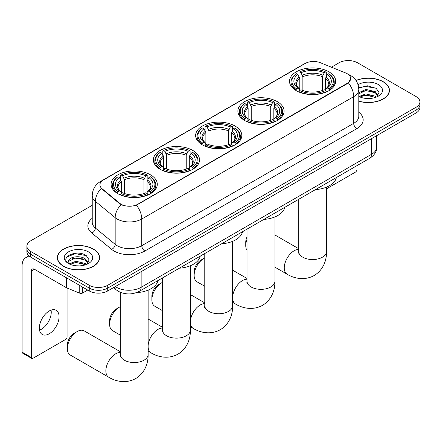 <?xml version="1.0" encoding="UTF-8"?>
<svg xmlns="http://www.w3.org/2000/svg" width="442" height="442" viewBox="0 0 442 442"><rect width="100%" height="100%" fill="white"/><g stroke="black" fill="none" stroke-linecap="round" stroke-linejoin="round"><path stroke-width="0.66" d="M150.518 174.839A23.089 13.332 0 0 0 125.357 171.949A23.089 13.332 0 0 0 111.102 184.264A23.089 13.332 0 0 0 117.865 193.69A23.089 13.332 0 0 0 143.026 196.579A23.089 13.332 0 0 0 157.28 184.264A23.089 13.332 0 0 0 150.518 174.839M277.305 101.638A23.089 13.332 0 0 0 252.144 98.748A23.089 13.332 0 0 0 237.89 111.064A23.089 13.332 0 0 0 244.653 120.489A23.089 13.332 0 0 0 269.813 123.379A23.089 13.332 0 0 0 284.068 111.064A23.089 13.332 0 0 0 277.305 101.638M235.045 126.036A23.089 13.332 0 0 0 209.884 123.147A23.089 13.332 0 0 0 195.629 135.462A23.089 13.332 0 0 0 202.392 144.888A23.089 13.332 0 0 0 227.553 147.777A23.089 13.332 0 0 0 241.807 135.462A23.089 13.332 0 0 0 235.045 126.036M192.778 150.435A23.089 13.332 0 0 0 167.617 147.545A23.089 13.332 0 0 0 153.368 159.86A23.089 13.332 0 0 0 160.131 169.286A23.089 13.332 0 0 0 185.292 172.176A23.089 13.332 0 0 0 199.541 159.86A23.089 13.332 0 0 0 192.778 150.435M328.931 71.831A23.089 13.332 0 0 0 303.77 68.941A23.089 13.332 0 0 0 289.516 81.256A23.089 13.332 0 0 0 296.278 90.682A23.089 13.332 0 0 0 321.439 93.571A23.089 13.332 0 0 0 335.693 81.256A23.089 13.332 0 0 0 328.931 71.831M347.23 73.715A11.763 6.79 0 0 0 345.655 72.958L320.29 62.703A11.763 6.79 0 0 0 305.229 63.46L103.373 180.005A11.763 6.79 0 0 0 99.925 184.806A11.763 6.79 0 0 0 102.052 188.701L119.815 203.342A11.763 6.79 0 0 0 137.766 204.254L347.23 83.317A11.763 6.79 0 0 0 350.672 78.516A11.763 6.79 0 0 0 347.23 73.715M122.445 293.04A13.067 7.547 180 0 1 117.169 290.565M358.799 101.235A21.128 12.199 0 0 0 389.457 90.345A21.128 12.199 0 0 0 383.269 81.72A21.128 12.199 0 0 0 355.97 80.45M93.411 249.067A21.128 12.199 0 0 0 70.383 246.426A21.128 12.199 0 0 0 57.344 257.692A21.128 12.199 0 0 0 63.532 266.316A21.128 12.199 0 0 0 86.555 268.963A21.128 12.199 0 0 0 99.599 257.692A21.128 12.199 0 0 0 93.411 249.067M57.559 258.791A21.128 12.199 0 0 0 57.488 259.117M350.672 78.516L348.368 82.842L347.23 83.671L136.44 205.198A15.249 8.801 60 0 1 141.772 219.011A17.426 10.061 180 0 1 117.13 219.011A17.426 10.061 180 0 1 115.174 217.668L95.384 201.353A17.426 10.061 180 0 1 92.234 195.579L92.234 222.26A17.426 10.061 0 0 0 95.384 228.028L115.174 244.343A17.426 10.061 0 0 0 117.13 245.691A17.426 10.061 0 0 0 141.772 245.691L353.694 123.335A17.426 10.061 0 0 0 358.799 116.218L358.799 89.544A17.426 10.061 180 0 1 353.694 96.66A15.249 8.801 -120 0 0 348.368 82.842M92.234 205.287L30.725 240.796A13.067 7.547 0 0 0 26.896 246.133L26.896 251.824A13.067 7.547 0 0 0 30.725 257.161L89.251 290.947L89.251 288.101A13.067 7.547 0 0 0 107.732 288.101L416.071 110.086A13.067 7.547 0 0 0 419.9 104.748A13.067 7.547 0 0 1 416.071 110.086L107.732 288.101A13.067 7.547 0 0 1 89.251 288.101L30.725 254.316L89.251 288.101L89.251 285.256A13.067 7.547 0 0 0 107.732 285.256L416.071 107.24A13.067 7.547 0 0 0 419.9 101.903A13.067 7.547 0 0 0 416.071 96.571L357.545 62.781A13.067 7.547 0 0 0 339.064 62.781L331.412 67.195M26.896 248.979A13.067 7.547 0 0 0 30.725 254.316A13.067 7.547 0 0 1 26.896 248.979M122.456 205.198L119.815 203.861L101.262 188.414A15.249 10.199 129.5 0 0 95.384 201.353L95.384 228.028A4.354 2.912 -50.5 0 1 91.814 233.028A21.78 12.575 180 0 1 92.234 218.271M26.896 246.133A13.067 7.547 0 0 0 30.725 251.47L89.251 285.256M99.456 259.117A21.128 12.199 0 0 0 99.378 258.791M389.314 91.77A21.128 12.199 0 0 0 389.236 91.444M89.251 290.947A13.067 7.547 0 0 0 107.732 290.947L416.071 112.931A13.067 7.547 0 0 0 419.9 107.594L419.9 101.903M358.799 101.091A20.912 12.072 0 0 0 389.236 90.345A20.912 12.072 0 0 0 383.115 81.809A20.912 12.072 0 0 0 356.053 80.571M365.965 98.428L369.252 98.527M359.44 96.345L365.777 93.925L375.291 96.152L376.44 97.074M360.026 96.953L365.777 95.058L375.496 97.422M358.799 95.334A9.846 5.685 0 0 0 360.108 97.03M358.799 92.71L365.777 89.411L375.291 91.632L378.114 95.544M358.799 93.842L365.777 90.538L375.291 92.765L377.893 95.837M358.799 96.422A14.199 8.199 0 0 0 378.369 96.141A14.199 8.199 0 0 0 378.369 84.549A14.199 8.199 0 0 0 358.042 84.693M376.777 96.936L379.004 92.566L376.186 88.328L367.335 85.787L358.711 87.87M359.539 96.787L358.799 95.997M358.738 88.14L365.004 86.328L375.993 88.196M361.876 91.417L365.004 90.848L372.849 91.522M361.876 95.931L365.004 95.361L372.849 96.036M326.544 188.806L355.39 172.153A2.177 1.26 120 0 0 356.932 169.485L356.932 165.673M63.687 266.228A20.912 12.072 0 0 0 86.472 268.846A20.912 12.072 0 0 0 99.378 257.692A20.912 12.072 0 0 0 93.256 249.155A20.912 12.072 0 0 0 70.466 246.542A20.912 12.072 0 0 0 57.559 257.692A20.912 12.072 0 0 0 63.687 266.228M76.107 265.78L79.394 265.874M69.582 263.692L75.919 261.277L85.433 263.498L86.582 264.421M70.168 264.305L75.919 262.404L85.638 264.769M69.681 264.134L68.665 261.747A9.846 5.685 0 0 0 70.25 264.382M88.256 262.891L85.433 258.984C79.521 254.575 67.361 257.294 68.665 261.747L68.626 261.316M68.687 261.885L68.958 261.156L75.919 257.885L85.433 260.111L88.035 263.183M86.919 264.283L89.146 259.913L86.328 255.675C76.367 248.514 58.659 257.951 68.886 263.736L69.388 264.045M88.51 251.896A14.199 8.199 0 0 0 68.427 251.896A14.199 8.199 0 0 0 68.427 263.493A14.199 8.199 0 0 0 88.51 263.493A14.199 8.199 0 0 0 88.51 251.896M66.808 257.1L75.146 253.675L86.135 255.548M72.018 258.763L75.146 258.194L82.991 258.868M72.018 263.277L75.146 262.714L82.991 263.382M247.039 239.282A13.94 8.05 120 0 0 245.763 245.619L245.763 242.061A9.586 5.531 -60 0 1 247.039 236.752M245.763 245.619A13.94 8.05 120 0 0 247.039 250.487M295.864 90.439L296.483 88.787A20.735 11.973 0 0 1 296.483 73.726L297.908 74.549A18.73 10.812 0 0 0 297.908 87.964L299.317 88.765L299.77 90.444M299.77 89.759L299.77 78.499L297.908 74.549M298.947 76.333L298.947 72.306L299.566 71.947A20.735 11.973 0 0 1 325.643 71.947L324.218 72.77A18.73 10.812 0 0 0 300.991 72.77L302.853 76.72L302.853 90.488M322.356 90.488L322.356 76.72L324.218 72.77M315.483 189.601A23.962 13.835 0 0 0 336.39 177.529M298.947 91.632A21.608 12.475 0 0 0 326.262 91.632L325.643 90.566A20.735 11.973 0 0 1 299.566 90.566L298.947 92.002M326.262 92.002L326.262 91.632M296.483 73.726L295.864 74.079A21.608 12.475 0 0 0 290.996 81.969A21.608 12.475 0 0 0 295.864 89.853M325.643 71.947L326.262 72.306L326.262 76.333M299.566 90.566L300.991 89.743A18.73 10.812 0 0 0 324.218 89.743L325.643 90.566M297.908 87.964L296.483 88.787M300.991 72.77L299.566 71.947M299.317 76.974A16.757 9.674 0 0 0 299.317 88.765L299.394 88.814C297.013 86.516 296.046 84.952 296.488 84.129A16.116 9.304 0 0 1 299.77 78.499M329.345 89.853A21.608 12.475 0 0 0 334.213 81.969A21.608 12.475 0 0 0 329.345 74.079L328.726 73.726A20.735 11.973 0 0 1 328.726 88.787L329.345 90.439M328.726 88.787L327.301 87.964A18.73 10.812 0 0 0 327.301 74.549L328.726 73.726M327.301 74.549L325.439 78.499L325.439 89.759L325.892 88.765L327.301 87.964M325.439 78.499A16.116 9.304 0 0 1 328.721 84.129C329.163 84.958 328.191 86.516 325.815 88.814L325.892 88.765A16.757 9.674 0 0 0 325.892 76.974M325.439 90.444L325.439 89.759M194.137 275.427L194.137 271.869A9.586 5.531 -60 0 1 200.911 260.134L203.994 258.355A13.94 8.05 120 0 0 194.137 275.427A13.94 8.05 120 0 0 197.022 281.808L204.779 286.283M244.238 120.241L244.857 118.594A20.735 11.973 0 0 1 244.857 103.533L246.282 104.356A18.73 10.812 0 0 0 246.282 117.771L247.691 118.572L248.144 120.252M248.144 119.567L248.144 108.301L246.282 104.356M247.316 106.141L247.316 102.108L247.94 101.754A20.735 11.973 0 0 1 274.018 101.754L272.592 102.577A18.73 10.812 0 0 0 249.365 102.577L251.227 106.522L251.227 120.296M270.731 120.296L270.731 106.522L272.592 102.577M263.857 219.409A23.962 13.835 0 0 0 284.764 207.337M247.316 121.44A21.608 12.475 0 0 0 274.637 121.44L274.018 120.373A20.735 11.973 0 0 1 247.94 120.373L247.316 121.81M274.637 121.81L274.637 121.44M244.857 103.533L244.238 103.887A21.608 12.475 0 0 0 239.371 111.776A21.608 12.475 0 0 0 244.238 119.66M274.018 101.754L274.637 102.108L274.637 106.141M247.94 120.373L249.365 119.55A18.73 10.812 0 0 0 272.592 119.55L274.018 120.373M246.282 117.771L244.857 118.594M249.365 102.577L247.94 101.754M247.691 106.782A16.757 9.674 0 0 0 247.691 118.572L247.769 118.622C245.387 116.318 244.42 114.754 244.862 113.931A16.116 9.304 0 0 1 248.144 108.301M277.72 119.66A21.608 12.475 0 0 0 282.587 111.776A21.608 12.475 0 0 0 277.72 103.887L277.101 103.533A20.735 11.973 0 0 1 277.101 118.594L277.72 120.241M277.101 118.594L275.675 117.771A18.73 10.812 0 0 0 275.675 104.356L277.101 103.533M275.675 104.356L273.813 108.301L273.813 119.567L274.267 118.572L275.675 117.771M273.813 108.301A16.116 9.304 0 0 1 277.095 113.931C277.537 114.76 276.565 116.323 274.189 118.622L274.267 118.572A16.757 9.674 0 0 0 274.267 106.782M273.813 120.252L273.813 119.567M204.779 257.935A13.94 8.05 120 0 0 203.994 258.355L200.911 260.134M151.871 299.825L151.871 296.267A9.586 5.531 -60 0 1 158.65 284.532L161.733 282.753A13.94 8.05 120 0 0 161.728 282.753A13.94 8.05 120 0 0 151.871 299.825A13.94 8.05 120 0 0 154.761 306.207L162.512 310.682M201.977 144.644L202.596 142.993A20.735 11.973 0 0 1 202.596 127.931L204.022 128.755A18.73 10.812 0 0 0 204.022 142.169L205.431 142.97L205.884 144.65M205.884 143.965L205.884 132.705L204.022 128.755M205.055 130.539L205.055 126.511L205.674 126.152A20.735 11.973 0 0 1 231.757 126.152L230.332 126.976A18.73 10.812 0 0 0 207.099 126.976L208.967 130.926L208.967 144.694M228.47 144.694L228.47 130.926L230.332 126.976M221.597 243.807A23.962 13.835 0 0 0 242.503 231.735M205.055 145.838A21.608 12.475 0 0 0 232.376 145.838L231.757 144.772A20.735 11.973 0 0 1 205.674 144.772L205.055 146.208M232.376 146.208L232.376 145.838M202.596 127.931L201.977 128.285A21.608 12.475 0 0 0 197.11 136.175A21.608 12.475 0 0 0 201.977 144.059M231.757 126.152L232.376 126.511L232.376 130.539M205.674 144.772L207.099 143.948A18.73 10.812 0 0 0 230.332 143.948L231.757 144.772M204.022 142.169L202.596 142.993M207.099 126.976L205.674 126.152M205.431 131.18A16.757 9.674 0 0 0 205.431 142.97L205.508 143.02C203.127 140.722 202.16 139.158 202.596 138.335A16.116 9.304 0 0 1 205.884 132.705M235.459 144.059A21.608 12.475 0 0 0 240.321 136.175A21.608 12.475 0 0 0 235.459 128.285L234.84 127.931A20.735 11.973 0 0 1 234.84 142.993L235.459 144.644M234.84 142.993L233.415 142.169A18.73 10.812 0 0 0 233.415 128.755L234.84 127.931M233.415 128.755L231.547 132.705L231.547 143.965L232.006 142.97L233.415 142.169M231.547 132.705A16.116 9.304 0 0 1 234.835 138.335C235.271 139.164 234.304 140.722 231.923 143.02L232.006 142.97A16.757 9.674 0 0 0 232.006 131.18M231.547 144.65L231.547 143.965M162.512 282.339A13.94 8.05 120 0 0 161.733 282.753M109.61 324.224L109.61 320.671A9.586 5.531 -60 0 1 116.39 308.93L119.467 307.151A13.94 8.05 120 0 0 109.61 324.224A13.94 8.05 120 0 0 112.5 330.605L120.252 335.086M159.711 169.043L160.335 167.391A20.735 11.973 0 0 1 160.335 152.335L161.761 153.159A18.73 10.812 0 0 0 161.761 166.568L163.164 167.369L163.623 169.048M163.623 168.363L163.623 157.103L161.761 153.159M162.794 154.943L162.794 150.91L163.413 150.556A20.735 11.973 0 0 1 189.496 150.556L188.071 151.379A18.73 10.812 0 0 0 164.838 151.379L166.7 155.324L166.7 169.098M186.209 169.098L186.209 155.324L188.071 151.379M179.336 268.206A23.962 13.835 0 0 0 200.243 256.139M162.794 170.236A21.608 12.475 0 0 0 190.115 170.236L189.496 169.17A20.735 11.973 0 0 1 163.413 169.17L162.794 170.606M190.115 170.606L190.115 170.236M160.335 152.335L159.711 152.689A21.608 12.475 0 0 0 154.849 160.573A21.608 12.475 0 0 0 159.711 168.463M189.496 150.556L190.115 150.91L190.115 154.943M163.413 169.17L164.838 168.347A18.73 10.812 0 0 0 188.071 168.347L189.496 169.17M161.761 166.568L160.335 167.391M164.838 151.379L163.413 150.556M163.164 155.584A16.757 9.674 0 0 0 163.164 167.369L163.247 167.419C160.866 165.12 159.893 163.557 160.335 162.733A16.116 9.304 0 0 1 163.623 157.103M193.193 168.463A21.608 12.475 0 0 0 198.06 160.573A21.608 12.475 0 0 0 193.193 152.689L192.574 152.335A20.735 11.973 0 0 1 192.574 167.391L193.193 169.043M192.574 167.391L191.148 166.568A18.73 10.812 0 0 0 191.148 153.159L192.574 152.335M191.148 153.159L189.287 157.103L189.287 168.363L189.745 167.369L191.148 166.568M189.287 157.103A16.116 9.304 0 0 1 192.574 162.733C193.01 163.562 192.043 165.126 189.662 167.419L189.745 167.369A16.757 9.674 0 0 0 189.745 155.584M189.287 169.048L189.287 168.363M120.252 306.737A13.94 8.05 120 0 0 119.467 307.151L116.39 308.93M67.35 348.627L67.35 345.069A9.586 5.531 -60 0 1 74.129 333.329L77.206 331.55A13.94 8.05 120 0 0 67.35 348.627A13.94 8.05 120 0 0 70.239 355.009L108.743 377.236A13.94 8.05 -60 0 1 106.605 366.064A13.94 8.05 -60 0 1 115.71 353.782A13.94 8.05 -60 0 1 120.252 352.44M117.45 193.441L118.069 191.789A20.735 11.973 0 0 1 118.069 176.734L119.495 177.557A18.73 10.812 0 0 0 119.495 190.966L120.904 191.767L121.362 193.447M121.362 192.762L121.362 181.502L119.495 177.557M120.533 179.341L120.533 175.308L121.152 174.955A20.735 11.973 0 0 1 147.236 174.955L145.81 175.778A18.73 10.812 0 0 0 122.578 175.778L124.44 179.723L124.44 193.497M143.943 193.497L143.943 179.723L145.81 175.778M136.418 292.648A23.962 13.835 0 0 0 157.976 280.537M120.533 194.64A21.608 12.475 0 0 0 147.855 194.64L147.236 193.568A20.735 11.973 0 0 1 121.152 193.568L120.533 195.01M147.855 195.01L147.855 194.64M118.069 176.734L117.45 177.087A21.608 12.475 0 0 0 112.588 184.971A21.608 12.475 0 0 0 117.45 192.861M147.236 174.955L147.855 175.308L147.855 179.341M121.152 193.568L122.578 192.745A18.73 10.812 0 0 0 145.81 192.745L147.236 193.568M119.495 190.966L118.069 191.789M122.578 175.778L121.152 174.955M120.904 179.982A16.757 9.674 0 0 0 120.904 191.767L120.986 191.822C118.605 189.519 117.633 187.955 118.075 187.132A16.116 9.304 0 0 1 121.362 181.502M150.932 192.861A21.608 12.475 0 0 0 155.799 184.971A21.608 12.475 0 0 0 150.932 177.087L150.313 176.734A20.735 11.973 0 0 1 150.313 191.789L150.932 193.441M150.313 191.789L148.888 190.966A18.73 10.812 0 0 0 148.888 177.557L150.313 176.734M148.888 177.557L147.026 181.502L147.026 192.762L147.479 191.767L148.888 190.966M147.026 181.502A16.116 9.304 0 0 1 150.313 187.132C150.75 187.96 149.777 189.524 147.401 191.822L147.479 191.767A16.757 9.674 0 0 0 147.479 179.982M147.026 193.447L147.026 192.762M120.252 351.688L84.179 330.859A13.94 8.05 120 0 0 77.206 331.55L74.129 333.329M51.068 310.14A13.94 8.05 -60 0 1 41.388 329.262A13.94 8.05 -60 0 1 39.526 330.13M49.206 333.776A13.94 8.05 120 0 0 58.311 321.489A13.94 8.05 120 0 0 56.178 310.323A13.94 8.05 120 0 0 49.206 311.008A13.94 8.05 120 0 0 40.1 323.295A13.94 8.05 120 0 0 42.239 334.467A13.94 8.05 120 0 0 49.206 333.776M82.549 287.079L82.549 293.04L87.709 290.062M30.575 257.073A17.426 10.061 -120 0 0 25.708 257.719A17.426 10.061 -120 0 0 22.1 265.697L22.1 352.125L31.343 357.462L31.343 271.029A4.354 2.514 60 0 1 32.244 269.034A4.354 2.514 60 0 1 34.421 269.255L66.632 287.847L66.632 277.891M31.343 357.462A2.177 1.26 120 0 0 31.791 358.462L22.553 353.125A2.177 1.26 -60 0 1 22.1 352.125M31.791 358.462A2.177 1.26 120 0 0 32.879 358.351L65.532 339.5A2.177 1.26 120 0 0 67.073 336.832L67.073 288.051M82.549 293.04A2.177 1.26 180 0 1 79.759 293.179L66.919 287.991A2.177 1.26 180 0 1 66.632 287.847M102.052 188.701L102.052 189.215M119.815 203.342L119.815 203.861M137.766 204.254L137.766 204.602M347.23 83.317L347.23 83.671M144.849 251.023A4.354 2.514 60 0 1 141.772 245.691L141.772 219.011L353.694 96.66L353.694 123.335A4.354 2.514 60 0 0 356.777 128.672L144.849 251.023A21.78 12.575 180 0 1 114.047 251.023A21.78 12.575 180 0 1 111.605 249.343L91.814 233.028M358.799 89.544C358.506 83.278 355.749 78.582 350.539 75.449L348.34 74.378A15.249 7.138 112 0 0 348.13 74.306M102.074 180.894A15.249 8.801 -120 0 0 100.494 181.485C95.284 184.618 92.527 189.314 92.234 195.579M100.494 181.485L303.947 64.024A15.249 8.801 60 0 1 305.102 63.538M121.114 204.668A15.249 10.199 129.5 0 0 115.174 217.668L115.174 244.343A4.354 2.912 -50.5 0 1 111.605 249.343M358.799 112.235A21.78 12.575 180 0 1 356.777 128.672M107.732 285.256L107.732 290.947M416.071 107.24L416.071 112.931M30.725 251.47L30.725 257.161M115.34 286.554A17.426 10.061 0 0 0 116.511 287.306A17.426 10.061 0 0 0 141.153 287.306L371.562 154.28A17.426 10.061 0 0 0 376.667 147.164C376.794 151.49 374.49 155.192 369.755 158.269L139.352 291.295A8.713 5.028 60 0 0 141.153 287.306L141.153 271.653M371.562 138.628L371.562 154.28A8.713 5.028 60 0 1 369.755 158.269M114.633 286.963A8.713 5.829 129.5 0 0 116.152 289.797L113.506 287.615M326.544 187.121L326.544 251.487A13.94 8.05 180 0 1 322.461 257.178A13.94 8.05 180 0 1 302.748 257.178A13.94 8.05 180 0 1 298.665 251.487L298.483 253.133M326.544 251.487C326.732 259.548 323.671 269.78 314.163 275.526C304.433 280.885 294.041 278.421 287.151 274.233A13.94 8.05 -60 0 1 285.018 263.062A13.94 8.05 -60 0 1 294.123 250.774A13.94 8.05 -60 0 1 298.665 249.437M322.356 76.72A16.116 9.304 0 0 0 302.853 76.72M322.815 75.201A16.757 9.674 0 0 0 302.394 75.201M274.918 216.928L274.918 281.294A13.94 8.05 180 0 1 270.835 286.985A13.94 8.05 180 0 1 251.122 286.985A13.94 8.05 180 0 1 247.039 281.294L246.857 282.941M232.658 296.98A13.94 8.05 -60 0 1 242.498 280.582A13.94 8.05 -60 0 1 247.039 279.239M274.918 281.294C275.106 289.35 272.045 299.588 262.537 305.334C252.807 310.693 242.415 308.229 235.525 304.035A13.94 8.05 -60 0 1 232.658 298.311M270.731 106.522A16.116 9.304 0 0 0 251.227 106.522M271.184 105.003A16.757 9.674 0 0 0 250.769 105.003M232.658 241.326L232.658 305.693A13.94 8.05 180 0 1 228.575 311.383A13.94 8.05 180 0 1 208.862 311.383A13.94 8.05 180 0 1 204.779 305.693L204.596 307.339M190.397 321.378A13.94 8.05 -60 0 1 200.237 304.98A13.94 8.05 -60 0 1 204.779 303.643M232.658 305.693C232.846 313.754 229.779 323.986 220.271 329.732C210.547 335.091 200.154 332.627 193.264 328.439A13.94 8.05 -60 0 1 190.397 322.71M228.47 130.926A16.116 9.304 0 0 0 208.967 130.926M228.923 129.407A16.757 9.674 0 0 0 208.508 129.407M190.397 265.725L190.397 330.091A13.94 8.05 180 0 1 186.314 335.782A13.94 8.05 180 0 1 166.595 335.782A13.94 8.05 180 0 1 162.512 330.091L162.33 331.738M148.131 345.777A13.94 8.05 -60 0 1 157.971 329.384A13.94 8.05 -60 0 1 162.512 328.041M190.397 330.091C190.579 338.152 187.518 348.384 178.01 354.13C168.286 359.49 157.888 357.031 151.004 352.838A13.94 8.05 -60 0 1 148.131 347.114M186.209 155.324A16.116 9.304 0 0 0 166.7 155.324M186.662 153.805A16.757 9.674 0 0 0 166.247 153.805M148.131 290.123L148.131 354.495A13.94 8.05 180 0 1 144.048 360.186A13.94 8.05 180 0 1 124.335 360.186A13.94 8.05 180 0 1 120.252 354.495L120.069 356.136M143.943 179.723A16.116 9.304 0 0 0 124.44 179.723M144.401 178.203A16.757 9.674 0 0 0 123.987 178.203M31.343 271.029L34.421 269.255M66.919 278.057L66.919 287.991M79.759 293.179L79.759 285.471M303.947 64.024L306.742 62.725M139.352 291.295C132.34 294.814 125.329 294.814 118.318 291.295L116.152 289.797M376.667 147.164L376.667 135.683M389.236 92.091L389.236 90.345M99.378 259.437L99.378 257.692M57.559 259.437L57.559 257.692M287.151 274.233L274.918 267.167M290.996 85.952L290.996 81.969M334.213 85.952L334.213 81.969M298.665 248.686L274.918 234.973M298.665 199.314L298.665 251.487M235.525 304.035L232.658 302.378M239.371 115.76L239.371 111.776M282.587 115.76L282.587 111.776M247.039 278.493L232.658 270.189M247.039 229.116L247.039 281.294M158.65 284.532L161.728 282.753M193.264 328.439L190.397 326.782M197.11 140.158L197.11 136.175M240.321 140.158L240.321 136.175M204.779 302.892L190.397 294.587M204.779 253.52L204.779 305.693M151.004 352.838L148.131 351.18M154.849 164.562L154.849 160.573M198.06 164.562L198.06 160.573M162.512 327.29L148.131 318.986M162.512 277.919L162.512 330.091M148.131 354.495C148.319 362.55 145.258 372.783 135.749 378.529C126.02 383.894 115.627 381.429 108.743 377.236M112.588 188.961L112.588 184.971M155.799 188.961L155.799 184.971M120.252 292.322L120.252 354.495M25.708 257.719L28.923 255.863"/></g></svg>

